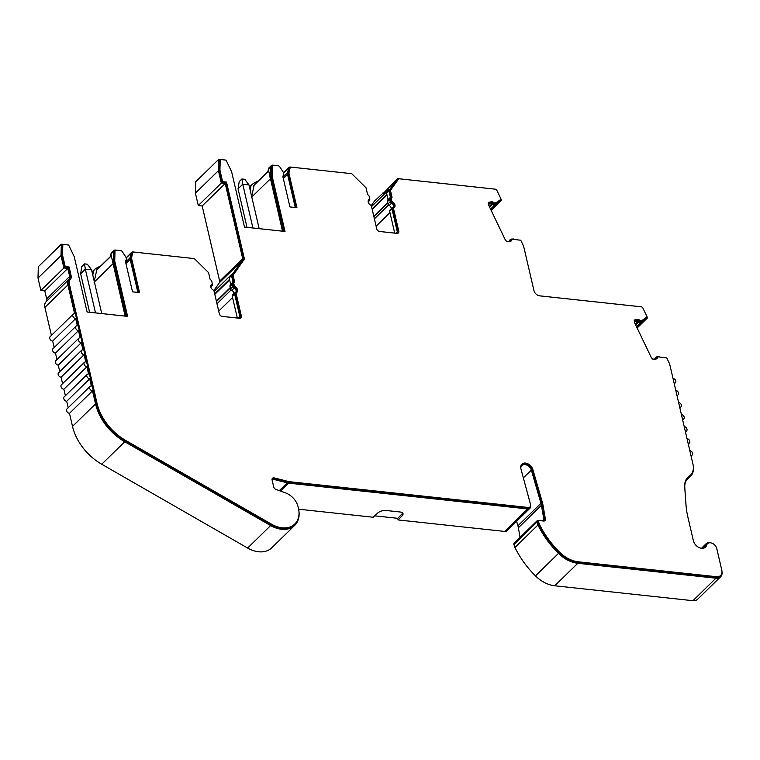 <?xml version="1.0" encoding="UTF-8"?>
<svg xmlns="http://www.w3.org/2000/svg" width="760" height="760" viewBox="0 0 760 760"><rect width="100%" height="100%" fill="white"/><g stroke="black" fill="none" stroke-linecap="round" stroke-linejoin="round"><path stroke-width="1.14" d="M520.799 468.293A6.279 4.436 -134.3 0 1 521.825 465.5A6.279 4.436 -134.3 0 1 527.031 465.177A6.279 4.436 -134.3 0 1 531.344 470.079L540.958 503.291A18.573 13.138 -134.3 0 1 541.215 504.26A18.573 13.138 -134.3 0 1 541.414 505.267L543.885 519.574A1.862 1.311 -134.3 0 1 543.609 520.638A1.862 1.311 -134.3 0 1 542.678 520.913L538.089 520.419A1.862 1.311 -134.3 0 0 537.168 520.695A1.862 1.311 -134.3 0 0 536.959 522.034L537.957 525.008L514.938 547.485L513.931 544.511L536.959 522.034M520.058 537.396L518.396 527.753A18.573 13.138 45.7 0 0 518.187 526.746A18.573 13.138 45.7 0 0 517.931 525.778L516.629 521.274M382.992 193.477A9.747 4.484 -13.1 0 1 382.66 193.097C382.337 193.98 382.897 193.724 384.322 192.337L397.508 178.6L388.882 190.722L386.536 193.011L388.075 199.652M268.793 170.658L254.201 184.898L251.484 197.286M250.201 190.2L250.933 186.171L251.978 184.48L254.819 182.637A27.863 12.825 166.9 0 0 258.419 180.785M240.587 318.145A2.784 1.966 45.7 0 0 240.682 316.815L241.385 316.122L236.075 293.303A0.931 0.655 -134.3 0 1 236.369 292.619A3.715 2.631 45.7 0 0 237.034 292.201A3.715 2.631 45.7 0 0 237.557 289.873A3.715 2.631 45.7 0 0 235.001 286.729A0.931 0.655 -134.3 0 1 234.365 285.94L233.843 283.708A1.862 1.311 -134.3 0 1 234.108 282.54A1.862 1.311 -134.3 0 1 234.688 282.273L233.073 275.291L243.171 260.794A3.715 2.631 45.7 0 0 243.476 258.723L225.796 182.78L221.901 182.352L219.232 170.857L219.526 160.18L220.229 159.486L226.052 160.113L231.61 171.722L244.492 227.088L285 231.458L272.127 176.149L272.412 166.278A1.862 1.311 -134.3 0 1 272.716 165.528A1.862 1.311 -134.3 0 1 273.638 165.252L278.131 165.737A1.862 1.311 -134.3 0 1 279.756 166.82L283.062 171.874A3.715 2.631 -134.3 0 1 283.67 173.261A3.715 2.631 -134.3 0 1 283.366 175.332A3.715 2.631 -134.3 0 0 283.052 177.412L289.93 206.939L296.941 207.698L289.066 173.85A3.715 2.631 -134.3 0 1 289.037 172.52L290.101 167.931A1.862 1.311 -134.3 0 1 290.367 167.438A1.862 1.311 -134.3 0 1 291.298 167.152L351.728 173.679L366.035 187.786L367.64 194.702A1.862 1.311 -134.3 0 1 369.17 196.384L369.702 198.645A0.931 0.655 -134.3 0 1 369.398 199.339L368.695 200.023A3.715 2.631 45.7 0 0 368.429 200.146M236.635 292.495A3.715 2.631 45.7 0 0 236.854 290.567A3.715 2.631 45.7 0 0 234.298 287.423A0.931 0.655 -134.3 0 1 233.662 286.634L233.139 284.392A1.862 1.311 -134.3 0 1 233.396 283.233L234.108 282.54M126.711 316.274L114.028 261.753L114.731 261.07L115.007 251.19A1.862 1.311 -134.3 0 1 115.311 250.439A1.862 1.311 -134.3 0 1 116.232 250.163L120.726 250.648A1.862 1.311 -134.3 0 1 122.36 251.731L125.657 256.785A3.715 2.631 -134.3 0 1 126.264 258.181A3.715 2.631 -134.3 0 1 125.96 260.252A3.715 2.631 -134.3 0 0 125.657 262.323L132.525 291.849L139.536 292.609L131.66 258.761A3.715 2.631 -134.3 0 1 131.641 257.431L132.696 252.842A1.862 1.311 -134.3 0 1 132.971 252.348A1.862 1.311 -134.3 0 1 133.893 252.073L194.322 258.59L208.572 272.65L210.197 279.623A1.862 1.311 -134.3 0 1 211.774 281.323L212.296 283.565A0.931 0.655 -134.3 0 1 212.002 284.249L211.299 284.933A3.715 2.631 45.7 0 0 211.033 285.057M541.728 503.329L542.431 502.645A19.503 13.794 -134.3 0 1 542.697 503.661A19.503 13.794 -134.3 0 1 542.906 504.716L542.203 505.4A19.503 13.794 45.7 0 0 541.994 504.345A19.503 13.794 45.7 0 0 541.728 503.329L532.105 470.098A7.21 5.092 45.7 0 0 527.45 464.616A7.21 5.092 45.7 0 0 521.55 464.522M394.041 207.584A3.715 2.631 45.7 0 0 394.259 205.656A3.715 2.631 45.7 0 0 391.704 202.502L392.407 201.818A3.715 2.631 -134.3 0 1 394.962 204.962A3.715 2.631 -134.3 0 1 394.44 207.28A3.715 2.631 -134.3 0 1 393.775 207.708A0.931 0.655 -134.3 0 0 393.481 208.392L398.791 231.211A2.784 1.966 -134.3 0 1 398.401 232.959A2.784 1.966 -134.3 0 1 397.014 233.368L379.62 231.496A2.784 1.966 -134.3 0 1 376.722 228.836L371.412 206.007A0.931 0.655 -134.3 0 0 370.776 205.219A3.715 2.631 -134.3 0 1 368.742 199.756A3.715 2.631 -134.3 0 1 369.398 199.339M388.882 190.722L390.44 197.41A2.784 1.966 45.7 0 0 390.146 197.629A2.784 1.966 45.7 0 0 389.756 199.367L390.279 201.637A1.862 1.311 45.7 0 0 391.562 203.205A2.784 1.966 -134.3 0 1 393.481 205.57A2.784 1.966 -134.3 0 1 393.081 207.309A2.784 1.966 -134.3 0 1 392.587 207.623A1.862 1.311 45.7 0 0 392.255 207.832A1.862 1.311 45.7 0 0 391.998 209L397.309 231.819A1.862 1.311 -134.3 0 1 397.043 232.978A1.862 1.311 -134.3 0 1 396.122 233.254L379.325 231.439M391.124 208.943A2.784 1.966 45.7 0 0 391.124 207.86A2.784 1.966 45.7 0 0 389.215 205.504L391.562 203.205M213.845 290.548L219.44 282.673A2.784 1.966 45.7 0 0 219.668 281.124L202.179 205.979L225.207 183.493L242.696 258.647A2.784 1.966 -134.3 0 1 242.468 260.195L231.515 275.585L233.082 282.33A2.784 1.966 45.7 0 0 232.75 282.568A2.784 1.966 45.7 0 0 232.361 284.306L232.883 286.548A1.862 1.311 45.7 0 0 234.156 288.116A2.784 1.966 -134.3 0 1 236.075 290.481A2.784 1.966 -134.3 0 1 235.685 292.22A2.784 1.966 -134.3 0 1 235.182 292.534A1.862 1.311 45.7 0 0 234.859 292.742A1.862 1.311 45.7 0 0 234.593 293.911L239.903 316.73A1.862 1.311 -134.3 0 1 239.647 317.889A1.862 1.311 -134.3 0 1 238.716 318.165L221.92 316.359M233.719 293.854A2.784 1.966 45.7 0 0 233.728 292.771A2.784 1.966 45.7 0 0 231.809 290.415L234.156 288.116M689.814 450.623A2.784 1.966 -134.3 0 1 692.597 453.273A2.784 1.966 -134.3 0 1 692.208 455.012A2.784 1.966 -134.3 0 1 690.935 455.44M283.755 174.097A4.645 3.287 -134.3 0 1 283.356 176.624A2.784 1.966 -134.3 0 0 283.072 177.469M126.359 259.008A4.645 3.287 -134.3 0 1 125.96 261.535A2.784 1.966 -134.3 0 0 125.666 262.38M374.395 218.832L388.55 205.01M216.999 303.753L231.154 289.93M687.011 438.577A2.784 1.966 -134.3 0 1 689.795 441.227A2.784 1.966 -134.3 0 1 689.406 442.966A2.784 1.966 -134.3 0 1 688.123 443.394M684.2 426.531A2.784 1.966 -134.3 0 1 686.992 429.172A2.784 1.966 -134.3 0 1 686.603 430.92A2.784 1.966 -134.3 0 1 685.32 431.338M681.397 414.485A2.784 1.966 -134.3 0 1 684.19 417.126A2.784 1.966 -134.3 0 1 683.8 418.874A2.784 1.966 -134.3 0 1 682.518 419.292M678.594 402.439A2.784 1.966 -134.3 0 1 681.387 405.08A2.784 1.966 -134.3 0 1 680.998 406.828A2.784 1.966 -134.3 0 1 679.716 407.246M675.792 390.393A2.784 1.966 -134.3 0 1 678.585 393.034A2.784 1.966 -134.3 0 1 678.195 394.782A2.784 1.966 -134.3 0 1 676.913 395.2M672.989 378.347A2.784 1.966 -134.3 0 1 675.783 380.988A2.784 1.966 -134.3 0 1 675.393 382.736A2.784 1.966 -134.3 0 1 674.111 383.154M504.64 531.43A4.645 3.287 45.7 0 0 506.948 530.736L529.967 508.25A4.645 3.287 -134.3 0 1 527.658 508.943L504.64 531.43L398.107 519.935L397.727 518.32L374.68 515.841M398.107 519.935L402.23 515.698A6.498 2.992 166.9 0 0 403.028 513.722A6.498 2.992 166.9 0 0 399.978 511.983L386.327 510.511A6.498 2.992 166.9 0 0 377.673 513.047L373.169 517.237L298.632 509.2M298.965 511.366A16.292 11.514 45.7 0 1 299.022 511.869A26.562 18.781 -134.3 0 1 294.776 525.312L271.757 547.798A26.562 18.781 -134.3 0 1 247.617 548.036L101.716 464.236A46.436 32.832 -134.3 0 1 72.513 426.388L69.483 413.345L92.501 390.858A2.784 1.966 -134.3 0 1 89.946 389.053A2.784 1.966 -134.3 0 1 89.993 386.46A2.784 1.966 -134.3 0 1 91.38 386.042L89.699 378.812A2.784 1.966 -134.3 0 1 87.144 377.007A2.784 1.966 -134.3 0 1 87.191 374.414A2.784 1.966 -134.3 0 1 88.578 373.996L86.896 366.766A2.784 1.966 -134.3 0 1 84.341 364.962A2.784 1.966 -134.3 0 1 84.388 362.368A2.784 1.966 -134.3 0 1 85.776 361.95L84.094 354.72A2.784 1.966 -134.3 0 1 81.538 352.916A2.784 1.966 -134.3 0 1 81.586 350.322A2.784 1.966 -134.3 0 1 82.973 349.904L81.291 342.674A2.784 1.966 -134.3 0 1 78.736 340.869A2.784 1.966 -134.3 0 1 78.784 338.276A2.784 1.966 -134.3 0 1 80.17 337.858L78.489 330.628A2.784 1.966 -134.3 0 1 75.934 328.823A2.784 1.966 -134.3 0 1 75.981 326.23A2.784 1.966 -134.3 0 1 77.368 325.812L75.686 318.582A2.784 1.966 45.7 0 1 73.121 316.768A2.784 1.966 45.7 0 1 73.178 314.184A2.784 1.966 45.7 0 1 74.641 313.776L67.925 284.933A9.291 6.564 45.7 0 1 69.094 279.272L46.066 301.748A9.291 6.564 45.7 0 0 44.907 307.41L67.925 284.933M89.993 386.46L66.975 408.937A2.784 1.966 45.7 0 0 66.918 411.53A2.784 1.966 45.7 0 0 69.483 413.345M68.181 407.759L66.68 401.299L89.699 378.812M87.191 374.414L64.172 396.891A2.784 1.966 45.7 0 0 64.115 399.484A2.784 1.966 45.7 0 0 66.68 401.299M65.379 395.713L63.878 389.253L86.896 366.766M84.388 362.368L61.37 384.845A2.784 1.966 45.7 0 0 61.313 387.438A2.784 1.966 45.7 0 0 63.878 389.253M62.577 383.667L61.066 377.207L84.094 354.72M81.586 350.322L58.567 372.799A2.784 1.966 45.7 0 0 58.511 375.392A2.784 1.966 45.7 0 0 61.066 377.207M59.774 371.621L58.263 365.161L81.291 342.674M78.784 338.276L55.755 360.753A2.784 1.966 45.7 0 0 55.708 363.346A2.784 1.966 45.7 0 0 58.263 365.161M56.971 359.575L55.461 353.115L78.489 330.628M75.981 326.23L52.953 348.707A2.784 1.966 45.7 0 0 52.905 351.3A2.784 1.966 45.7 0 0 55.461 353.115M54.169 347.529L52.658 341.059L75.686 318.582M73.178 314.184L50.15 336.661A2.784 1.966 45.7 0 0 50.103 339.255A2.784 1.966 45.7 0 0 52.658 341.059M51.423 335.416L44.907 307.41M46.066 301.748A4.645 3.287 45.7 0 0 46.654 298.917L44.783 290.89L40.888 290.472L38 278.065L38.313 266.703L61.341 244.226L61.019 255.578L63.906 267.985L67.802 268.403L69.673 276.44A4.645 3.287 -134.3 0 1 69.094 279.272M202.179 205.979L198.284 205.552L195.405 193.154L195.719 181.792L218.747 159.305L218.424 170.667L221.312 183.075L225.207 183.493M371.241 205.637L374.481 201.077L382.565 193.534M692.939 600.694L554.743 585.779L577.771 563.293L715.958 578.208L692.939 600.694A9.291 6.564 45.7 0 0 697.556 599.308L720.584 576.821A9.291 6.564 45.7 0 0 722 571.615M554.743 585.779A27.863 19.703 -134.3 0 1 535.467 575.88A78.109 55.233 -134.3 0 1 514.938 547.485M537.168 520.695L514.14 543.172A1.862 1.311 45.7 0 0 513.931 544.511M280.383 491.036L288.477 483.132L527.658 508.943M531.344 470.079L523.355 477.878M577.771 563.293A27.863 19.703 -134.3 0 1 558.486 553.394A78.109 55.233 -134.3 0 1 537.957 525.008M702.439 548.074L705.147 545.423A6.963 4.921 -134.3 0 1 706.125 543.723A6.963 4.921 -134.3 0 1 710.172 542.773M686.213 507.281A92.872 65.673 -134.3 0 1 686.014 505.001L684.798 487.597A18.573 13.138 -134.3 0 1 687.8 478.638A18.573 13.138 -134.3 0 1 689.111 477.565L686.707 479.921M693.329 466.555A18.573 13.138 -134.3 0 1 690.422 476.501A18.573 13.138 -134.3 0 1 689.111 477.565M640.556 306.745A2.784 1.966 45.7 0 0 640.253 306.688L539.306 295.801M494.551 189.088A2.784 1.966 45.7 0 0 494.247 189.041L397.508 178.6M386.536 193.011L389.072 189.449L371.545 206.568M351.196 173.622L290.405 167.038A2.784 1.966 45.7 0 0 289.019 167.457A2.784 1.966 45.7 0 0 288.61 168.207L287.546 172.795L283.138 177.108M277.533 165.67A2.784 1.966 -134.3 0 0 277.238 165.623L272.745 165.138A2.784 1.966 45.7 0 0 271.358 165.556A2.784 1.966 45.7 0 0 270.902 166.677L270.626 176.652L283.328 231.258L244.492 227.069M231.515 275.585L229.168 277.885L231.695 274.322L214.139 291.469M193.8 258.533L133 251.959A2.784 1.966 45.7 0 0 131.613 252.367A2.784 1.966 45.7 0 0 131.204 253.118L130.15 257.706L125.732 262.019M92.796 275.11L93.537 271.092L94.572 269.392L97.422 267.548A27.863 12.825 166.9 0 0 101.013 265.696M120.137 250.581A2.784 1.966 -134.3 0 0 119.833 250.534L115.339 250.049A2.784 1.966 45.7 0 0 113.953 250.467A2.784 1.966 45.7 0 0 113.496 251.588L113.221 261.563L125.932 316.179L87.087 311.98M101.716 464.236L124.745 441.759A46.436 32.832 -134.3 0 1 95.541 403.911L72.513 426.388M124.745 441.759L270.636 525.559L247.617 548.036M294.776 525.312A26.562 18.781 -134.3 0 1 270.636 525.559M397.727 518.32L401.859 514.092A6.498 2.992 166.9 0 0 402.591 512.971M530.632 505.4L530.651 505.505A4.645 3.287 -134.3 0 1 529.967 508.25M233.928 282.71L232.361 275.984L243.171 260.794M284.116 231.363L271.424 176.843L271.7 166.972A1.862 1.311 -134.3 0 1 272.004 166.212L272.716 165.528M296.048 207.603L288.353 174.534A3.715 2.631 -134.3 0 1 288.334 173.204L289.389 168.615A1.862 1.311 -134.3 0 1 289.665 168.121L290.367 167.438M397.983 233.234A2.784 1.966 45.7 0 0 398.088 231.905L392.777 209.076A0.931 0.655 -134.3 0 1 393.072 208.392M391.704 202.502A0.931 0.655 -134.3 0 1 391.058 201.723L390.535 199.452A1.862 1.311 -134.3 0 1 390.792 198.293L391.505 197.609A1.862 1.311 -134.3 0 1 392.046 197.334L390.44 190.418L398.743 178.752L495.14 189.155A1.862 1.311 -134.3 0 1 496.926 190.504L501.106 199.234L496.166 202.692L494.808 202.939A1.482 1.045 -134.3 0 1 493.458 202.407L492.756 203.1A1.862 1.311 45.7 0 0 491.064 202.435L488.252 202.939M391.295 197.809L389.728 191.111L398.743 178.752M501.106 199.234L495.463 203.376L494.104 203.623A1.482 1.045 -134.3 0 1 492.756 203.1M510.777 241.205A1.862 1.311 45.7 0 0 510.815 240.796A1.482 1.045 -134.3 0 1 511.062 240.112L511.765 239.428A1.482 1.045 -134.3 0 1 512.192 239.21L520.742 240.245L523.535 246.059A1.862 1.311 -134.3 0 1 523.678 246.477L533.938 290.538A5.577 3.943 -134.3 0 0 539.733 295.858L641.145 306.802A1.862 1.311 -134.3 0 1 642.931 308.161L647.111 316.882L642.172 320.34L640.813 320.587A1.482 1.045 -134.3 0 1 639.464 320.065L638.761 320.748A1.862 1.311 45.7 0 0 637.07 320.084L634.248 320.596M647.111 316.882L641.468 321.034L640.11 321.28A1.482 1.045 -134.3 0 1 638.761 320.748M656.773 358.853A1.862 1.311 45.7 0 0 656.82 358.445A1.482 1.045 -134.3 0 1 657.067 357.77L657.77 357.077A1.482 1.045 -134.3 0 1 658.198 356.867L666.748 357.894L669.531 363.717A1.862 1.311 -134.3 0 1 669.683 364.135L692.949 464.123A17.642 12.473 -134.3 0 1 690.479 475.152A17.642 12.473 -134.3 0 1 689.234 476.159L688.531 476.852A19.503 13.794 45.7 0 0 687.515 477.631M690.479 475.152L689.776 475.836A17.642 12.473 -134.3 0 1 688.531 476.852M705.147 547.428A7.894 5.586 45.7 0 0 705.926 545.861A6.032 4.266 -134.3 0 1 706.771 544.388L707.484 543.694A6.032 4.266 -134.3 0 1 712.709 543.505A6.032 4.266 -134.3 0 1 716.765 548.558L721.81 570.247A8.36 5.909 -134.3 0 1 720.632 575.472A8.36 5.909 -134.3 0 1 716.481 576.716L578.284 561.802A26.933 19.047 -134.3 0 1 559.654 552.235A77.188 54.578 -134.3 0 1 539.391 524.248L538.413 521.341A0.931 0.655 -134.3 0 1 538.982 520.533L543.571 521.028A2.784 1.966 -134.3 0 0 544.958 520.609A2.784 1.966 -134.3 0 0 545.376 519.023L542.906 504.716M720.632 575.472L719.929 576.156A8.36 5.909 -134.3 0 1 715.778 577.41L577.581 562.495A26.933 19.047 -134.3 0 1 558.942 552.928A77.188 54.578 -134.3 0 1 538.688 524.932L537.709 522.025A0.931 0.655 -134.3 0 1 537.814 521.36L538.517 520.667M544.549 520.894A2.784 1.966 45.7 0 0 544.673 519.707L542.203 505.4M542.431 502.645L532.817 469.414A7.21 5.092 -134.3 0 0 527.858 463.78A7.21 5.092 -134.3 0 0 521.883 464.151A7.21 5.092 -134.3 0 0 520.98 469.053L530.575 504.706A3.715 2.631 -134.3 0 1 530.024 506.901L529.321 507.585A3.715 2.631 -134.3 0 1 527.468 508.145L288.315 482.334A8.36 5.909 -134.3 0 1 287.251 482.058L273.514 478.581A2.784 1.966 45.7 0 0 272.194 478.648M287.251 482.058L287.954 481.374L274.217 477.897A2.784 1.966 -134.3 0 0 272.479 478.249A2.784 1.966 -134.3 0 0 272.089 479.987L273.704 486.932A2.784 1.966 -134.3 0 0 275.984 489.44L285.532 492.889A15.362 10.858 -134.3 0 1 298.062 506.749L298.623 509.162A15.362 10.858 -134.3 0 1 298.927 510.986A25.64 18.126 -134.3 0 1 294.832 523.963L294.13 524.647A25.64 18.126 -134.3 0 1 270.835 524.885L124.934 441.085A45.505 32.176 -134.3 0 1 96.32 403.987L95.095 398.715L95.874 398.041L69.416 284.326A8.36 5.909 -134.3 0 1 70.462 279.233L69.758 279.917A5.577 3.943 45.7 0 0 70.452 276.526L68.4 267.691L64.505 267.263L61.826 255.769L62.13 245.09L62.833 244.397L68.647 245.024L74.204 256.633L87.096 311.999L127.604 316.378L114.731 261.07M95.152 398.658L68.704 285.019A8.36 5.909 -134.3 0 1 69.758 279.917M114.028 261.753L114.304 251.883A1.862 1.311 -134.3 0 1 114.608 251.133L115.311 250.439M138.652 292.514L130.957 259.445A3.715 2.631 -134.3 0 1 130.929 258.124L131.993 253.536A1.862 1.311 -134.3 0 1 132.268 253.032L132.971 252.348M240.682 316.815L235.372 293.997A0.931 0.655 -134.3 0 1 235.666 293.303M210.833 287.052A2.784 1.966 -134.3 0 1 211.28 286.017A2.784 1.966 -134.3 0 1 211.784 285.703A1.862 1.311 45.7 0 0 212.107 285.494A1.862 1.311 45.7 0 0 212.373 284.335L212.287 283.955M132.525 291.83L137.864 292.41L130.178 259.359A4.645 3.287 -134.3 0 1 130.15 257.706M68.362 244.995L61.341 244.226M92.501 390.858L95.541 403.911M272.137 480.177A1.862 1.311 -134.3 0 1 272.431 479.598A1.862 1.311 -134.3 0 1 273.591 479.36L287.29 482.837A9.291 6.564 45.7 0 0 288.477 483.132M715.958 578.208A9.291 6.564 45.7 0 0 720.584 576.821M705.147 545.423A6.963 4.921 -134.3 0 1 704.168 547.133A6.963 4.921 -134.3 0 1 700.995 548.197M659.442 356.639L657.106 356.753A2.413 1.7 45.7 0 0 656.412 357.105A2.413 1.7 45.7 0 0 656.022 358.207A0.931 0.655 -134.3 0 1 655.605 358.767L652.925 359.252M634.343 321.746A4.645 3.287 -134.3 0 1 634.362 321.442L637.45 320.881A0.931 0.655 -134.3 0 1 638.295 321.214A2.413 1.7 45.7 0 0 640.49 322.078L641.972 321.812L647.378 318.012L646.922 317.062M513.437 238.991L511.1 239.105A2.413 1.7 45.7 0 0 510.416 239.447A2.413 1.7 45.7 0 0 510.017 240.549A0.931 0.655 -134.3 0 1 509.599 241.11L506.92 241.594M488.338 204.098A4.645 3.287 -134.3 0 1 488.357 203.784L491.444 203.233A0.931 0.655 -134.3 0 1 492.29 203.566A2.413 1.7 45.7 0 0 494.484 204.421L495.966 204.155L501.381 200.364L500.925 199.414M368.229 202.131A2.784 1.966 -134.3 0 1 368.685 201.105A2.784 1.966 -134.3 0 1 369.18 200.792A1.862 1.311 45.7 0 0 369.512 200.583A1.862 1.311 45.7 0 0 369.769 199.424L369.683 199.044M283.337 178.6L287.574 174.448A4.645 3.287 -134.3 0 1 287.546 172.795M287.574 174.448L295.269 207.499L289.921 206.919M225.767 160.084L218.747 159.305M287.29 482.837L279.3 490.637M386.887 194.522L372.096 208.962M267.815 171.608A27.863 12.825 166.9 0 0 268.346 169.432L282.511 231.173M268.555 168.976L270.902 166.677M270.341 178.875L251.778 197.001M198.284 205.552L221.312 183.075M229.51 279.395L214.69 293.863M229.168 277.885L230.717 284.553M111.387 255.569L96.795 269.819L94.088 282.197M110.409 256.519A27.863 12.825 166.9 0 0 110.951 254.344L125.105 316.084M111.15 253.887L113.496 251.588M112.936 263.786L94.382 281.912M241.385 316.122A2.784 1.966 -134.3 0 1 240.996 317.87A2.784 1.966 -134.3 0 1 239.609 318.278L222.214 316.407A2.784 1.966 -134.3 0 1 219.317 313.747L214.006 290.918A0.931 0.655 -134.3 0 0 213.37 290.139A3.715 2.631 -134.3 0 1 211.337 284.667A3.715 2.631 -134.3 0 1 212.002 284.249M61.826 255.769L62.529 255.084L62.833 244.397M64.505 267.263L65.208 266.579L62.529 255.084M68.4 267.691L69.103 266.998L65.208 266.579M70.452 276.526L71.155 275.832L69.103 266.998M71.155 275.832A5.577 3.943 -134.3 0 1 70.462 279.233M294.832 523.963A25.64 18.126 -134.3 0 1 271.538 524.191L125.637 440.401A45.505 32.176 -134.3 0 1 97.023 403.303L95.798 398.031M288.315 482.334L289.019 481.65A8.36 5.909 -134.3 0 1 287.954 481.374M530.024 506.901A3.715 2.631 -134.3 0 1 528.181 507.452L289.019 481.65M532.817 469.414L532.105 470.098M538.688 524.932L539.391 524.248M705.926 545.861L706.629 545.177A6.032 4.266 -134.3 0 1 707.484 543.694M706.629 545.177A7.894 5.586 -134.3 0 1 705.517 547.114A7.894 5.586 -134.3 0 1 698.678 547.361A7.894 5.586 -134.3 0 1 693.386 540.75L687.971 517.484A93.803 66.329 -134.3 0 1 685.919 504.098L684.703 486.685A19.503 13.794 -134.3 0 1 687.857 477.28A19.503 13.794 -134.3 0 1 689.234 476.159M656.82 358.445L657.524 357.76A1.482 1.045 -134.3 0 1 657.77 357.077M657.524 357.76A1.862 1.311 -134.3 0 1 657.219 358.606A1.862 1.311 -134.3 0 1 656.688 358.872L653.239 359.499A5.577 3.943 -134.3 0 1 650.873 356.668L634.828 323.18A5.577 3.943 -134.3 0 1 634.325 320.017L637.773 319.399A1.862 1.311 -134.3 0 1 639.464 320.065M641.468 321.034L642.172 320.34M510.815 240.796L511.528 240.103A1.482 1.045 -134.3 0 1 511.765 239.428M511.528 240.103A1.862 1.311 -134.3 0 1 511.223 240.958A1.862 1.311 -134.3 0 1 510.692 241.224L507.233 241.841A5.577 3.943 -134.3 0 1 504.877 239.01L488.822 205.523A5.577 3.943 -134.3 0 1 488.319 202.369L491.767 201.742A1.862 1.311 -134.3 0 1 493.458 202.407M495.463 203.376L496.166 202.692M389.728 191.111L390.44 190.418M392.407 201.818A0.931 0.655 -134.3 0 1 391.77 201.03L391.238 198.768A1.862 1.311 -134.3 0 1 391.505 197.609M271.424 176.843L272.127 176.149M219.232 170.857L219.934 170.173L220.229 159.486M221.901 182.352L222.604 181.668L219.934 170.173M225.796 182.78L226.499 182.086L222.604 181.668M243.476 258.723L244.178 258.039L226.499 182.086M244.178 258.039A3.715 2.631 -134.3 0 1 243.874 260.11M232.361 275.984L233.073 275.291M269.971 177.289L270.626 176.652M394.725 233.101L389.642 211.289L391.998 209M390.241 209.921A1.862 1.311 45.7 0 0 389.909 210.13A1.862 1.311 45.7 0 0 389.642 211.289M390.279 201.637L387.933 203.927A1.862 1.311 45.7 0 0 389.215 205.504M387.933 203.927L387.41 201.666L389.756 199.367M388.094 199.7A2.784 1.966 45.7 0 0 387.799 199.927A2.784 1.966 45.7 0 0 387.41 201.666M492.29 203.566L491.825 204.022A2.413 1.7 45.7 0 0 494.019 204.877L494.484 204.421M489.278 206.473L491.806 204.003A0.931 0.655 45.7 0 0 490.979 203.689L488.357 204.164M509.542 241.119A0.931 0.655 45.7 0 0 509.551 241.015L510.017 240.549M510.207 239.714A2.413 1.7 45.7 0 0 509.941 239.903A2.413 1.7 45.7 0 0 509.551 241.015M638.295 321.214L637.83 321.67A2.413 1.7 45.7 0 0 640.015 322.534L640.49 322.078M635.284 324.13L637.811 321.66A0.931 0.655 45.7 0 0 636.984 321.347L634.362 321.812M655.547 358.777A0.931 0.655 45.7 0 0 655.547 358.663L656.022 358.207M656.212 357.361A2.413 1.7 45.7 0 0 655.947 357.561A2.413 1.7 45.7 0 0 655.547 358.663M112.565 262.2L113.221 261.563M237.32 318.012L232.246 296.201L234.593 293.911M232.835 294.832A1.862 1.311 45.7 0 0 232.503 295.041A1.862 1.311 45.7 0 0 232.246 296.201M232.883 286.548L230.536 288.838A1.862 1.311 45.7 0 0 231.809 290.415M230.536 288.838L230.014 286.606L232.361 284.306M230.736 284.62A2.784 1.966 45.7 0 0 230.403 284.858A2.784 1.966 45.7 0 0 230.014 286.606M636.547 326.762L641.069 322.344L640.015 322.534M637.146 328.006L647.378 318.012M490.542 209.114L495.073 204.687L494.019 204.877M491.14 210.358L501.381 200.364M372.21 209.446L386.992 195.006M389.965 212.667L376.105 226.195M195.405 193.154L218.424 170.667M214.804 294.348L229.624 279.88M232.57 297.578L218.709 311.106M636.661 326.99L641.972 321.812M490.656 209.342L495.966 204.155M252.918 227.981L242.734 184.243L248.966 184.917L259.151 228.655M101.745 313.566L91.57 269.828L87.39 264.204L84.502 263.891L85.338 269.154L91.57 269.828M61.019 255.578L38 278.065M44.783 290.89L67.802 268.403M248.966 184.917L244.796 179.293L241.908 178.98L242.734 184.243L238.041 188.832L247 227.344M95.513 312.892L85.338 269.154L80.636 273.742L89.594 312.255M63.906 267.985L40.888 290.472M635.645 324.872L638.428 322.154M489.639 207.223L492.423 204.506M238.041 188.832L239.219 181.602L241.908 178.98M80.636 273.742L81.814 266.513L84.502 263.891M540.958 503.291L517.931 525.778M234.298 287.423L235.001 286.729M518.396 527.753L541.414 505.267M543.885 519.574L542.535 520.894M535.467 575.88L558.486 553.394M249.574 187.511L250.933 186.171M242.696 258.647L219.668 281.124M219.44 282.673L242.468 260.195M92.169 272.422L93.537 271.092M401.859 514.092L402.23 515.698M283.623 173.071L288.61 168.207M126.217 257.991L131.204 253.118M233.139 284.392L233.843 283.708M233.662 286.634L234.365 285.94M235.372 293.997L236.075 293.303M131.993 253.536L132.696 252.842M130.929 258.124L131.641 257.431M130.957 259.445L131.66 258.761M114.304 251.883L115.007 251.19M68.704 285.019L69.416 284.326M96.32 403.987L97.023 403.303M124.934 441.085L125.637 440.401M270.835 524.885L271.538 524.191M274.217 477.897L273.514 478.581M527.468 508.145L528.181 507.452M544.673 519.707L545.376 519.023M537.709 522.025L538.413 521.341M558.942 552.928L559.654 552.235M577.581 562.495L578.284 561.802M715.778 577.41L716.481 576.716M637.07 320.084L637.773 319.399M640.11 321.28L640.813 320.587M491.064 202.435L491.767 201.742M494.104 203.623L494.808 202.939M390.535 199.452L391.238 198.768M391.058 201.723L391.77 201.03M392.777 209.076L393.481 208.392M398.088 231.905L398.791 231.211M289.389 168.615L290.101 167.931M288.334 173.204L289.037 172.52M288.353 174.534L289.066 173.85M271.7 166.972L272.412 166.278M369.18 200.792L368.353 201.6M395.865 233.225L397.309 231.819M130.178 259.359L125.932 263.511M211.784 285.703L210.957 286.51M238.459 318.136L239.903 316.73M272.251 480.671L273.591 479.36M268.878 170.8L253.811 185.506M111.473 255.712L96.406 270.427M46.654 298.917L69.673 276.44M635.512 324.596L638.181 321.983M489.506 206.939L492.176 204.335M373.873 216.571L387.724 203.043M216.476 301.511L230.327 287.983M691.087 456.104L692.208 455.012M688.284 444.058L689.406 442.966M685.482 432.012L686.603 430.92M682.679 419.966L683.8 418.874M679.877 407.92L680.998 406.828M677.075 395.874L678.195 394.782M674.262 383.828L675.393 382.736M701.537 548.197L706.125 543.723M686.318 480.51L690.422 476.501M249.441 186.95L251.978 184.48M92.045 271.861L94.572 269.392M283.537 172.814L289.019 167.457M126.132 257.726L131.613 252.367M235.505 293.408L236.208 292.724M211.46 284.829L212.163 284.145M392.901 208.496L393.613 207.812M368.866 199.918L369.569 199.234M268.423 168.425L271.358 165.556M368.296 201.77L369.512 200.583M389.909 210.13L392.255 207.832M387.799 199.927L390.146 197.629M509.941 239.903L510.416 239.447M111.017 253.337L113.953 250.467M210.891 286.681L212.107 285.494M232.503 295.041L234.859 292.742M230.403 284.858L232.75 282.568M373.787 216.201L387.638 202.673M216.391 301.14L230.242 287.613"/></g></svg>
